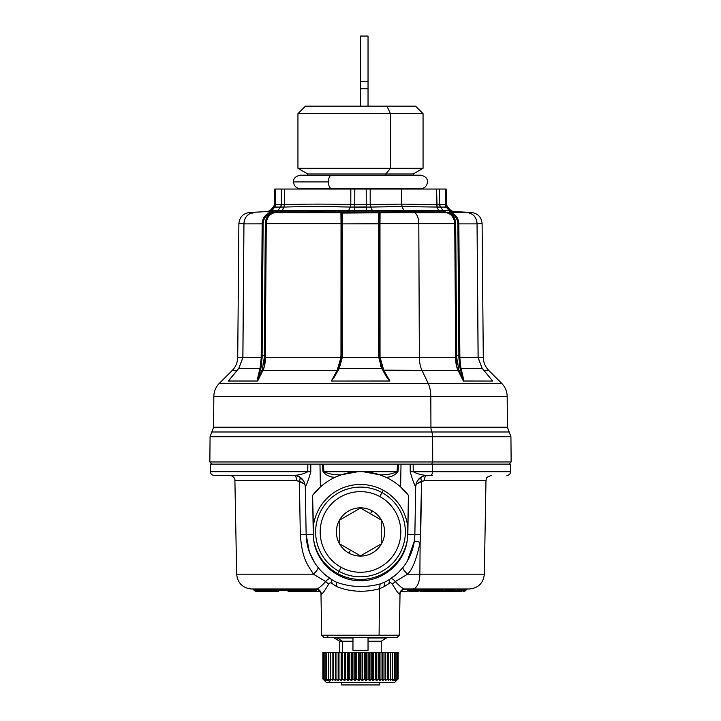 <?xml version="1.0" encoding="UTF-8"?>
<svg xmlns="http://www.w3.org/2000/svg" width="721" height="721" viewBox="0 0 721 721"><rect width="100%" height="100%" fill="white"/><g stroke="black" fill="none" stroke-linecap="round" stroke-linejoin="round"><path stroke-width="1.08" d="M379.345 682.688L379.345 684.95L341.655 684.95L341.655 682.688L341.655 684.95L372.748 684.95M396.676 680.426L398.136 678.921L396.532 680.426L397.749 678.921L396.018 680.426L396.983 678.921L395.144 680.426L395.847 678.921L393.909 680.426L394.342 678.921L392.332 680.426L392.494 678.921L390.431 680.426L390.313 678.921L388.222 680.426L387.826 678.921L385.726 680.426L385.23 680.426L385.068 678.921L382.977 680.426L382.427 680.426L382.049 678.921L379.994 680.426L379.408 680.426L378.813 678.921L376.804 680.426L375.38 678.921L373.46 680.426L371.802 678.921L369.972 680.426L368.107 678.921L366.394 680.426L364.339 678.921L362.753 680.426L360.527 678.921L359.085 680.426L356.715 678.921L355.435 680.426L352.939 678.921L351.839 680.426L349.243 678.921L348.333 680.426L345.665 678.921L344.944 680.426L342.232 678.921L341.718 680.426L341.141 680.426L338.951 678.921L338.69 680.426L338.149 680.426L335.932 678.921L335.878 680.426L335.382 680.426L333.201 678.921L332.877 680.426L330.687 678.921L330.66 680.426L328.506 678.921L329.073 680.426L328.506 678.921L330.66 680.426L330.687 678.921L332.877 680.426L333.174 678.921L335.382 680.426L335.878 680.426L335.932 678.921L338.149 680.426L338.69 680.426L338.951 678.921L341.141 680.426L341.718 680.426L342.187 678.921L344.332 680.426L344.944 680.426L345.62 678.921L347.684 680.426L348.333 680.426L349.198 678.921L351.172 680.426L352.893 678.921L354.759 680.426L356.661 678.921L358.4 680.426L360.473 678.921L362.059 680.426L364.285 678.921L365.709 680.426L368.061 678.921L369.305 680.426L371.757 678.921L372.811 680.426L375.335 678.921L376.191 680.426L378.768 678.921L379.408 680.426L382.004 678.921L382.427 680.426L385.023 678.921L385.726 680.426L387.799 678.921L388.222 680.426L390.313 678.921L390.431 680.426L392.494 678.921L392.332 680.426L394.324 678.921L393.909 680.426L395.829 678.921L395.144 680.426L396.983 678.921L396.018 680.426L397.749 678.921L396.532 680.426L398.136 678.921L394.414 682.688L330.741 682.688L326.676 678.921L326.676 652.541L322.864 652.541L322.864 678.921L322.864 652.541L322.864 678.921L322.864 652.541L323.251 678.921L323.251 652.541L323.251 678.921L323.251 652.541L324.017 652.541L324.017 678.921L324.017 652.541L324.026 678.921L324.026 652.541L325.171 652.541L325.153 678.921L325.153 652.541L325.171 678.921L325.171 652.541L326.658 652.541L326.658 678.921L327.424 680.426L325.171 678.921L326.108 680.426L324.026 678.921L325.153 680.426L323.251 678.921L324.486 680.426L322.864 678.921L324.324 680.426L322.864 678.921L324.486 680.426L323.251 678.921L325.009 680.426L324.017 678.921L325.901 680.426L325.153 678.921L327.154 680.426L326.676 678.921L330.741 682.688L390.259 682.688M330.741 682.688L326.586 682.688L324.324 680.426M327.154 680.426L327.154 679.894L327.154 680.426M328.749 680.426L328.74 679.543L328.74 680.426M326.676 652.541L398.136 652.541L398.136 678.921L398.136 652.541L398.136 678.921L398.136 652.541L397.749 678.921L397.749 652.541L397.749 678.921L397.749 652.541L396.983 652.541L396.983 678.921L396.983 652.541L396.974 678.921L396.974 652.541L395.847 652.541L395.847 678.921L395.847 652.541L395.829 678.921L395.829 652.541L394.342 652.541L394.342 678.921L394.342 652.541L394.324 678.921L394.324 652.541L392.494 652.541L392.494 678.921L392.494 652.541L392.467 678.921L392.467 652.541L390.431 652.541L390.431 680.426L390.431 652.541L390.313 678.921L390.313 652.541L390.286 678.921L390.286 652.541L388.222 652.541L388.222 680.426L388.222 652.541L387.826 678.921L387.826 652.541L387.799 678.921L387.799 652.541L385.726 652.541L385.726 680.426L385.726 652.541L385.23 652.541L385.23 680.426L385.23 652.541L385.068 678.921L385.068 652.541L385.023 678.921L385.023 652.541L382.977 652.541L382.977 680.426L382.977 652.541L382.427 652.541L382.427 680.426L382.427 652.541L382.049 678.921L382.049 652.541L382.004 678.921L382.004 652.541L379.994 652.541L379.994 680.426L379.994 652.541L379.408 652.541L379.408 680.426L379.408 652.541L378.813 652.541L378.813 678.921L378.813 652.541L378.768 678.921L378.768 652.541L376.804 652.541L376.804 680.426L376.804 652.541L376.191 652.541L376.191 680.426L376.191 652.541L375.38 652.541L375.38 678.921L375.38 652.541L375.335 678.921L375.335 652.541L373.46 652.541L373.46 680.426L373.46 652.541L372.811 652.541L372.811 680.426L372.811 652.541L371.802 652.541L371.802 678.921L371.802 652.541L371.757 678.921L371.757 652.541L369.972 652.541L369.972 680.426L369.972 652.541L369.305 652.541L369.305 680.426L369.305 652.541L368.107 652.541L368.107 678.921L368.107 652.541L368.061 678.921L368.061 652.541L366.394 652.541L366.394 680.426L366.394 652.541L365.709 652.541L365.709 680.426L365.709 652.541L364.339 652.541L364.339 678.921L364.339 652.541L364.285 678.921L364.285 652.541L362.753 652.541L362.753 680.426L362.753 652.541L362.059 652.541L362.059 680.426L362.059 652.541L360.527 652.541L360.527 678.921L360.527 652.541L360.473 678.921L360.473 652.541L359.085 652.541L359.085 680.426L359.085 652.541L358.4 652.541L358.4 680.426L358.4 652.541L356.715 652.541L356.715 678.921L356.715 652.541L356.661 678.921L356.661 652.541L355.435 652.541L355.435 680.426L355.435 652.541L354.759 652.541L354.759 680.426L354.759 652.541L352.939 652.541L352.939 678.921L352.939 652.541L352.893 678.921L352.893 652.541L351.839 652.541L351.839 680.426L351.839 652.541L351.172 652.541L351.172 680.426L351.172 652.541L349.243 652.541L349.243 678.921L349.243 652.541L349.198 678.921L349.198 652.541L348.333 652.541L348.333 680.426L348.333 652.541L347.684 652.541L347.684 680.426L347.684 652.541L345.665 652.541L345.665 678.921L345.665 652.541L345.62 678.921L345.62 652.541L344.944 652.541L344.944 680.426L344.944 652.541L344.332 652.541L344.332 680.426L344.332 652.541L342.232 652.541L342.232 678.921L342.232 652.541L342.187 678.921L342.187 652.541L341.718 652.541L341.718 680.426L341.718 652.541L341.141 652.541L341.141 680.426L341.141 652.541L338.996 652.541L338.996 678.921L338.69 652.541L338.69 680.426L338.69 652.541L338.149 652.541L338.149 680.426L338.149 652.541L335.977 652.541L335.977 678.921L335.878 652.541L335.878 680.426L335.878 652.541L335.382 652.541L335.382 680.426L335.382 652.541L333.201 652.541L333.201 678.921L332.877 652.541L332.877 680.426L332.877 652.541L330.714 652.541L330.714 678.921L330.687 652.541L330.66 680.426L330.66 652.541L328.533 652.541L328.533 678.921L328.533 652.541L328.506 678.921L328.506 652.541L326.676 652.541L326.676 678.921L326.658 652.541M393.909 680.426L393.909 679.858L393.909 680.426M392.332 680.426L392.332 679.416L392.332 680.426M378.768 652.541L379.994 652.541M334.12 637.472L334.12 637.977L337.347 637.977L334.12 637.977L339.771 641.239L342.313 641.239L342.313 652.541L342.313 641.239L352.966 641.239L352.966 650.279L368.034 650.279L368.034 641.239L381.229 641.239L368.034 641.239L368.034 637.977L386.88 637.977L368.034 637.977L368.034 650.279L352.966 650.279L352.966 641.239L339.771 641.239L339.771 652.541M337.347 637.977L342.313 641.239L337.347 637.977L352.966 637.977L352.966 641.239L352.966 637.472L352.966 637.977L337.347 637.977L337.347 637.472L337.347 637.977M368.034 637.472L368.034 637.977L368.034 637.472M368.034 36.05L360.5 36.05L368.034 36.05L368.034 81.266L360.5 81.266L360.5 36.05L360.5 81.266L368.034 81.266L368.034 88.809L360.5 88.809L360.5 81.266L360.5 88.809L368.034 88.809L368.034 106.14L368.034 36.05M360.5 106.14L360.5 88.809L360.5 106.14M307.741 175.203L307.741 173.968L385.789 173.968L385.789 175.203L385.789 173.968L307.741 173.968L297.944 168.308L390.494 168.308L385.789 173.968L413.259 173.968L385.789 173.968L390.494 168.308L297.944 168.308L297.944 113.675L390.494 113.675L390.494 168.308L423.056 168.308L390.494 168.308L390.494 113.675L297.944 113.675L305.479 106.14L386.88 106.14L390.494 113.675L423.056 113.675L390.494 113.675L386.88 106.14L334.12 106.14M386.88 106.14L415.521 106.14L423.056 113.675L423.056 168.308L413.259 173.968L413.259 175.203M389.043 189.046A6.786 3.254 90 0 1 387.907 188.614A6.786 3.254 -90 0 0 389.043 189.046L281.424 189.046L354.804 189.046L350.83 189.046L354.804 189.046L350.83 189.046L350.794 204.566L350.83 189.046M305.875 189.046C299.368 189.046 299.368 189.046 305.875 189.046L300.963 189.046L303.334 188.614M434.366 204.512L445.407 204.593A3.767 3.371 -90 0 0 446.272 207.08L445.407 204.593L446.353 204.566L447.335 207.062L446.272 207.08L447.335 207.062L446.353 204.566L439.666 204.593L439.576 189.046L439.666 204.593L439.576 189.046L445.263 189.046L445.407 204.593L445.263 189.046L446.218 189.046L446.353 204.566L445.407 204.593L446.353 204.566L446.218 189.046L436.547 189.046L439.576 189.046L439.666 204.593L436.647 204.566L436.547 189.046L366.196 189.046L439.576 189.046L436.547 189.046L436.647 204.566L401.669 204.124L401.606 189.046L401.669 204.124L370.206 204.566L370.17 189.046L370.206 204.566L366.241 204.593L366.196 189.046L366.241 204.593L354.759 204.593L354.804 189.046L366.196 189.046L366.232 201.853L366.196 189.046M274.782 189.046L281.424 189.046L275.737 189.046L275.593 204.593L275.737 189.046L274.782 189.046L274.647 204.566L274.782 189.046L274.647 204.124L273.674 206.612L270.357 210.298L267.752 211.532L249.601 212.488C243.094 213.407 239.525 217.138 238.885 223.681L243.905 223.681L238.885 223.681L237.723 357.301L242.86 357.301L237.723 357.301C237.606 362.411 235.767 366.791 232.207 370.459L237.083 370.459L232.207 370.459L219.346 383.311L428.175 383.311L422.01 370.459A18.845 9.031 90 0 1 419.361 357.301L418.802 223.681A11.302 5.417 -90 0 0 413.665 212.488L404.977 211.541L403.67 210.298L372.433 210.703L370.711 207.062L370.206 203.196L370.206 204.566L401.552 204.124L402.039 206.612L366.295 207.08L366.232 203.196L366.241 204.593L370.206 204.566L370.72 207.062L402.039 206.612L401.552 204.124L436.647 204.566L436.547 189.046L437.088 207.062L436.647 204.566L434.412 204.512M354.768 201.853L354.804 189.046L354.759 204.593L350.794 204.566C328.65 203.971 306.506 203.971 284.353 204.566L284.453 189.046L284.353 204.566L281.334 204.593L281.424 189.046L284.453 189.046L281.424 189.046L281.334 204.593L274.647 204.566L284.353 204.566C306.506 203.971 328.65 203.971 350.794 204.566L350.794 203.196L350.839 204.566M302.64 204.214L313.428 204.124M319.394 189.046L284.453 189.046M351.064 204.566L351.56 204.575M354.759 204.593L354.705 207.08L350.289 207.062L350.794 204.566L366.241 204.593L366.295 207.08L354.705 207.08L354.768 203.196M367.088 204.593L369.206 204.575M370.206 201.853L370.17 189.046L370.206 201.853M453.022 211.911L451.571 212.01L453.248 211.929L450.634 210.703L447.335 207.062L450.634 210.703L449.237 210.766L446.272 207.08L440.468 207.08A3.767 3.145 90 0 1 439.666 204.593L440.468 207.08L402.156 206.612L401.669 204.124L402.039 206.612L403.67 210.298L402.039 206.612L437.088 207.062L436.647 204.566L437.115 207.062L440.423 207.008M284.353 204.566L283.912 207.062L284.353 204.566L283.885 207.062L280.532 207.08L281.334 204.593A3.767 3.145 -90 0 1 280.523 207.08L274.728 207.08A3.767 3.371 90 0 0 275.593 204.593L274.728 207.08L273.665 207.062L274.647 204.566L273.665 207.062L283.876 207.062C306.019 206.449 328.145 206.449 350.253 207.062C328.154 206.449 306.037 206.449 283.912 207.062L282.29 210.703L283.677 207.062M350.902 204.566L350.253 207.062L366.295 206.936M283.849 204.575L282.659 204.584M350.794 204.566L350.28 207.062L326.352 206.648M353.93 204.593L352.218 204.584M369.936 204.566L368.882 204.584M366.241 204.593L366.295 207.08L370.711 207.062L372.433 210.703L366.502 210.766L366.295 207.08L370.567 207.062M386.42 206.738L388.349 206.711M439.26 204.593L438.413 204.584M447.281 207.071L446.272 207.08L449.237 210.766L443.244 210.766L440.468 207.08L443.244 210.766L438.71 210.703L437.124 207.062L446.272 207.08A3.767 3.371 -90 0 1 445.443 205.152M403.814 210.298L402.147 206.612L403.706 210.298L405.004 211.541L373.766 211.929L372.433 210.703L403.67 210.298L404.977 211.541L403.706 210.298L438.71 210.703L403.814 210.298L405.121 211.541L403.814 210.298M437.115 207.062L438.71 210.703L443.244 210.766L445.416 212.01L439.981 211.929L438.71 210.703L439.981 211.929L405.004 211.541L445.416 212.01A3.767 3.145 90 0 1 443.244 210.766L442.27 210.766M366.295 207.08L366.502 210.766L354.498 210.766L354.705 207.08L354.498 210.766L348.567 210.703L350.289 207.062L354.705 207.08M323.396 210.316L348.567 210.703L350.289 207.062L348.567 210.703L277.756 210.766L280.532 207.08L283.885 207.062M280.532 207.08L277.756 210.766L271.763 210.766L274.728 207.08L271.763 210.766L270.366 210.703L273.665 207.062L274.728 207.08M271.159 209.82L273.665 207.062L270.366 210.703L271.763 210.766L372.433 210.703L373.766 211.929L366.656 212.01L366.502 210.766L366.656 212.01L354.344 212.01L354.498 210.766L354.344 212.01L347.234 211.929L348.567 210.703L347.234 211.929L281.019 211.929L282.29 210.703L281.019 211.929L275.584 212.01L277.756 210.766A3.767 3.145 -90 0 1 275.584 212.01L269.429 212.01A3.767 3.371 90 0 0 271.763 210.766L269.429 212.01L267.752 211.929L270.366 210.703L267.752 211.929L279.712 211.965M273.728 207.071L270.366 210.703L271.682 210.766M285.94 210.622L310.345 210.307M350.289 207.062L348.567 210.703L325.531 210.334M388.448 206.711L386.465 206.738M282.29 210.703L279.559 210.757M306.524 210.325L283.668 210.667M348.135 211.397L348.567 210.703L350.739 210.739M316.023 211.541L324.09 211.577M354.498 210.811L352.893 210.766M275.584 212.01L372.55 211.956M366.656 212.01L373.766 211.929L372.433 210.703L369.215 210.757M391.188 211.632L396.802 211.577M406.698 211.532L422.272 211.623M440.639 210.739L438.71 210.703M443.325 210.874L450.634 210.703L453.248 211.929L451.571 212.01L449.237 210.766A3.767 3.371 -90 0 0 451.571 212.01L453.248 211.929M451.472 212.001A3.767 3.371 -90 0 1 449.237 210.766M439.981 211.929L445.416 212.01M415.927 211.568L414.314 211.559M322.026 211.559L316.916 211.541M449.048 212.668L272.105 212.659M508.972 464.126L511.144 461.954L432.726 461.954L511.144 461.954L510.928 436.737L432.618 436.737L510.928 436.737L509.179 431.978L431.78 431.978L509.179 431.978L507.44 427.22L430.942 427.22L507.44 427.22L507.169 396.469L430.816 396.469L507.169 396.469C507.052 391.359 505.214 386.979 501.654 383.311L428.175 383.311L501.654 383.311L488.793 370.459L483.917 370.459L488.793 370.459C485.233 366.791 483.394 362.411 483.277 357.301L478.14 357.301L483.277 357.301L482.115 223.681L477.095 223.681L482.115 223.681C481.475 217.138 477.906 213.407 471.399 212.488L449.39 212.686L471.399 212.488L453.248 211.532L450.643 210.298L447.326 206.612L446.353 204.124L446.227 189.046M315.113 211.532L309.039 211.55M267.752 211.929L269.429 212.01M373.766 211.929L404.977 211.541L413.665 212.488L449.462 212.686M341.024 223.33L340.916 212.488L341.024 223.681L266.274 223.681C266.86 217.102 270.024 213.371 275.764 212.488L340.916 212.488L342.196 212.686L340.916 212.488L341.556 213.092L340.916 212.488L341.556 213.092L340.916 212.488L341.556 213.092L413.665 212.488A11.302 5.417 90 0 1 418.802 223.681L379.976 223.681L380.084 212.488L379.444 213.092L380.084 212.488L379.444 213.092L380.084 212.488L379.976 223.681L454.726 223.681L418.802 223.681L419.361 357.301L380.03 357.301L379.976 223.681L342.304 223.88L342.304 222.78M378.931 212.659L378.678 217.021M379.976 222.663L379.976 223.681L379.345 223.672L379.444 213.092L378.804 212.686L379.444 213.092L380.084 212.488M445.902 212.533L447.957 212.821M455.501 215.48L451.544 213.055L451.022 213.776L445.236 212.488C450.976 213.371 454.14 217.102 454.726 223.681C454.14 217.102 450.976 213.371 445.236 212.488L451.022 213.776L449.174 213.092L449.39 212.686M458.844 223.825L457.88 223.88C457.565 218.742 455.275 215.372 451.022 213.776L451.544 213.055C456.078 214.759 458.511 218.373 458.844 223.88L477.05 223.88L458.844 223.88L459.854 355.426L458.844 223.88L457.88 223.88L458.88 355.435L457.88 223.88C457.565 218.742 455.275 215.372 451.022 213.776C453.996 216.183 455.546 219.481 455.681 223.672L453.662 216.688M459.791 359.68L459.818 357.661L458.853 357.616L458.88 355.435L459.854 355.426L459.998 363.33L459.818 357.661L478.095 357.661L477.05 223.88C476.698 218.373 474.238 214.759 469.659 213.055L469.858 213.776L469.659 213.055L467.695 212.686L469.659 213.055C474.238 214.759 476.698 218.373 477.05 223.88L478.095 357.661L459.818 357.661L459.854 355.426L456.69 355.435L455.681 223.672L454.726 223.681L455.708 357.301L455.735 355.444L455.708 357.301L419.361 357.301L455.708 357.301L454.726 223.681L455.681 223.672C455.546 219.481 453.996 216.183 451.022 213.776L449.174 213.092M378.696 222.825L378.777 357.661L342.223 357.661L342.304 223.88L341.655 223.88L378.696 223.88L378.651 214.795M342.322 217.102L342.385 213.055L341.556 213.092L341.655 213.776L340.916 212.488M270.672 212.776L275.764 212.488C270.024 213.371 266.86 217.102 266.274 223.681L265.319 223.672C265.454 219.481 267.004 216.183 269.978 213.776L271.826 213.092L269.978 213.776L269.456 213.055C264.922 214.759 262.489 218.373 262.156 223.88L243.95 223.88C244.302 218.373 246.762 214.759 251.341 213.055L253.305 212.686L251.341 213.055L251.142 213.776L251.341 213.055C246.762 214.759 244.302 218.373 243.95 223.88L262.156 223.834M264.526 216.606L265.544 215.435L264.526 216.606M273.277 212.605L271.7 212.677M272.709 212.884L274.196 212.632M342.196 212.686L342.304 355.426L341.655 355.435L341.601 357.337L340.97 357.301L339.726 364.339L341.024 355.444L340.97 357.301L265.292 357.301L266.274 223.681L341.024 223.681L341.015 356.111M378.66 215.426L378.678 217.066M449.138 213.083L448.579 212.947M456.474 216.606L455.456 215.435M455.969 217.553L457.375 220.536M467.695 212.686L469.704 213.055C474.31 214.804 476.779 218.409 477.095 223.88L478.149 357.643L482.169 368.278L460.953 368.305L460.791 367.746M469.659 213.055L469.858 213.776M379.444 213.092L379.345 213.776L378.804 212.686M342.385 213.055L341.655 213.776L342.385 213.055M340.402 364.06L341.655 355.435L341.024 355.444L341.655 355.435L341.655 213.776L341.655 223.672L341.024 223.681L341.655 223.672L341.655 213.776L341.655 223.88L342.304 223.88M378.615 213.055L379.345 213.776L379.345 223.88L379.345 213.776M252.882 213.092L251.296 213.055C246.69 214.804 244.221 218.409 243.905 223.88L242.851 357.643L238.831 368.278L242.905 357.661L243.95 223.88L242.905 357.661L261.182 357.661L242.905 357.661L238.849 368.305L260.047 368.305L238.849 368.305L228.278 381.012L257.667 381.012L262.904 370.459C264.643 366.881 265.436 362.501 265.292 357.301L340.97 357.301L341.024 223.681M262.156 223.88L261.182 357.661L262.156 223.88C262.489 218.373 264.922 214.759 269.456 213.055L269.978 213.776C265.725 215.372 263.435 218.742 263.12 223.88L262.156 223.88L263.12 223.88C263.435 218.742 265.725 215.372 269.978 213.776L271.826 213.092L269.978 213.776C267.004 216.183 265.454 219.481 265.319 223.672L266.274 223.681L265.292 357.301L264.328 357.337L264.31 355.435L265.319 223.672L264.31 355.435L262.12 355.435L263.12 223.88L262.12 355.435L261.146 355.426L262.12 355.435L262.147 357.616L261.182 357.661L261.002 363.33L261.182 357.661L262.147 357.616L262.12 355.435L265.265 355.444L264.31 355.435L263.904 364.429M275.764 212.488L271.826 213.092M378.696 355.426L379.345 355.435L379.345 223.88L378.696 223.88L378.696 355.426L379.345 355.435L378.696 355.426L379.345 355.435L379.417 357.616L378.777 357.661L381.697 368.305L339.303 368.305L342.223 357.661L341.583 357.616L338.726 368.413L341.583 357.616L342.223 357.661L341.583 357.616L341.655 355.435L341.024 355.444L342.304 355.426L342.223 357.661L378.777 357.661L378.696 355.426L379.345 355.435L379.345 223.88L379.345 355.435L379.976 355.444L380.03 357.301L379.976 355.444L379.345 355.435L379.976 355.444L379.976 223.681M452.518 215.182L455.681 223.672L456.69 355.435L455.735 355.444L456.69 355.435L456.672 357.337L455.708 357.301C455.564 362.501 456.357 366.881 458.096 370.459L383.175 370.143M381.274 364.348L380.03 357.301L381.274 364.339L380.03 357.301L379.399 357.337L419.361 357.301A18.845 9.031 -90 0 0 422.01 370.459L458.096 370.459L463.333 381.012L492.704 381.058L492.2 380.526L492.704 381.058L463.504 381.058L461.016 368.539M478.095 357.661L482.151 368.305L478.095 357.661M381.4 367.683L386.844 377.38L389.7 381.058L331.3 381.058L334.156 377.38L339.303 368.305L337.617 370.513L262.904 370.459L337.185 370.459L331.3 381.058L389.899 381.012L382.274 368.413L379.417 357.616L379.345 223.672M265.265 355.444L265.292 357.301C265.436 362.501 264.643 366.881 262.904 370.459L260.263 370.513L262.147 357.616L260.867 368.413L260.047 368.305L261.2 358.238M340.33 364.276L341.601 357.337L339.113 367.566M331.687 380.454L337.617 370.513L337.067 370.666L340.97 357.301L341.601 357.337L340.97 357.301L339.726 364.339M380.391 363.312L382.247 368.35M380.67 364.276L379.399 357.346L380.67 364.276M342.223 357.661L339.258 368.395M382.22 369.35L381.715 368.341M380.273 364.907L380.823 366.358M460.106 368.332L459.07 363.366L460.737 370.513L458.096 370.459C456.357 366.881 455.564 362.501 455.708 357.301L456.672 357.337L456.69 355.435L458.88 355.435L460.133 368.413L458.853 357.616L459.818 357.661L460.953 368.305L482.151 368.305L492.704 381.058M383.815 370.459L380.03 357.301L379.399 357.337L382.274 368.413L381.697 368.305L378.777 357.661L379.417 357.616L383.383 370.513L422.01 370.459L428.175 383.311L219.346 383.311C215.786 386.979 213.948 391.359 213.831 396.469L430.816 396.469A18.845 9.031 -90 0 0 428.175 383.311A18.845 9.031 90 0 1 430.816 396.469L213.831 396.469L213.56 427.22L430.942 427.22L430.816 396.469L430.942 427.22L213.56 427.22L211.821 431.978L431.78 431.978A7.534 3.614 90 0 1 430.942 427.22A7.534 3.614 -90 0 0 431.78 431.978L211.821 431.978L210.072 436.737L432.618 436.737A7.534 3.614 -90 0 0 431.78 431.978A7.534 3.614 90 0 1 432.618 436.737L210.072 436.737L209.856 461.954L432.726 461.954L432.618 436.737L432.726 461.954L209.856 461.954L212.028 464.126L307.849 464.126L307.768 471.732L210.406 471.732L307.768 471.732L307.849 464.126L310.787 464.126L210.28 464.126L210.406 471.732C210.64 473.967 211.902 475.202 214.173 475.436L293.997 475.436A11.302 11.302 0 0 1 299.936 477.122L299.107 476.653M456.835 362.456L456.672 357.337L458.935 370.513L458.096 370.459L458.835 370.297M455.717 359.788L455.888 362.303M455.969 362.978L457.583 369.35M460.259 365.259L460.16 364.646M457.096 364.429L456.672 357.337M460.953 368.305L460.133 368.413L460.953 368.305L461.539 370.459L460.737 370.513L460.133 368.413M379.345 355.435L379.399 357.337M228.8 380.526L228.278 381.012L228.8 380.526M260.182 367.854L257.496 381.058L228.296 381.058L237.128 370.459L229.125 380.21M339.303 368.305L337.617 370.513L339.303 368.305L382.274 368.413M262.165 370.297L262.904 370.459L262.065 370.513L262.795 370.666L257.667 381.012L258.632 377.434L257.496 381.058L257.839 377.38L258.632 377.434L262.165 370.297L264.328 357.337L265.292 357.301M261.93 363.357L260.867 368.413L261.93 363.366M261.173 360.987L261.038 362.987M263.417 369.35L264.814 364.438M264.328 357.355L264.129 362.843M338.78 369.35L339.086 368.746M463.333 381.012L458.205 370.666L458.935 370.513L462.368 377.434L463.333 381.012L462.368 377.434L463.161 377.38L463.333 381.012M491.875 380.21L492.497 380.823L491.875 380.21M462.368 377.434L458.935 370.513L460.737 370.513L462.368 377.434L460.737 370.513L461.539 370.459L463.161 377.38L462.368 377.434M383.383 370.513L386.844 377.38L382.833 370.459L383.933 370.666L389.899 381.012L386.844 377.38L381.697 368.305M337.185 370.459L337.743 370.297M338.726 368.413L334.156 377.38L337.617 370.513L334.156 377.38L331.795 380.318M260.047 368.305L260.867 368.413L260.263 370.513L259.461 370.459L260.047 368.305M262.065 370.513L258.632 377.434L260.263 370.513L262.065 370.513M257.839 377.38L259.461 370.459L260.263 370.513L258.632 377.434L257.839 377.38M431.681 464.126L432.726 461.954L431.681 464.126M294.015 475.436C300.774 476.085 304.541 479.78 305.298 486.54C304.541 479.78 300.774 476.085 294.015 475.436C299.224 475.094 303.811 473.859 307.768 471.732L310.787 471.804C308.345 480.285 306.515 485.197 305.298 486.54L306.137 534.414A54.372 54.372 0 0 0 336.22 582.117L336.202 582.108C350.271 587.282 364.916 587.894 380.138 583.965L384.78 582.117A54.372 54.372 0 0 0 414.863 534.414A54.372 54.372 0 0 1 384.78 582.117L380.138 583.965C364.916 587.894 350.271 587.282 336.22 582.117A54.372 54.372 0 0 1 306.137 534.414L313.148 534.288L306.137 534.414L305.298 486.54C306.515 485.197 308.345 480.285 310.787 471.804L310.787 464.126L319.98 464.126L320.385 486.945L312.59 495.354L313.752 540.272C316.6 563.209 338.329 581.64 361.428 580.693C383.878 580.702 404.445 562.551 407.248 540.272L407.852 534.288L414.863 534.414L415.702 486.54C414.485 485.197 412.655 480.285 410.213 471.804L510.594 471.732L432.456 471.732L432.519 464.126L432.456 471.732L413.232 471.732L413.151 464.126L413.232 471.732L410.213 471.804L410.213 464.126L410.213 471.804C412.655 480.285 414.494 485.197 415.702 486.54L414.863 534.414L407.852 534.288L408.41 495.354L400.615 486.945L401.02 464.126L400.615 486.945A60.294 60.294 0 0 0 385.879 477.266C390.701 477.266 394.729 475.436 397.974 471.795L398.524 464.126L397.974 471.795L397.055 471.732L397.586 464.126L397.055 471.732L323.945 471.732L323.414 464.126L432.519 464.126L310.787 464.126L319.98 464.126L310.787 464.126L310.787 471.804L307.768 471.732C303.811 473.859 299.224 475.094 294.015 475.436L293.997 475.436C295.601 475.734 296.502 477.464 296.682 480.619L235.028 480.619L296.682 480.619L303.676 483.476M432.519 464.126L510.72 464.126L510.594 471.732C510.333 473.985 509.08 475.22 506.827 475.436M320.385 486.945A60.294 60.294 0 0 0 312.59 495.354L320.385 486.945A60.294 60.294 0 0 1 335.121 477.266C330.299 477.266 326.271 475.436 323.026 471.795C326.271 475.436 330.299 477.266 335.121 477.266A60.294 60.294 0 0 0 320.385 486.945L319.98 464.126L322.476 464.126L323.026 471.795L322.476 464.126L323.414 464.126L323.945 471.732L323.026 471.795L357.688 471.732L341.294 474.806C334.598 475.004 328.812 473.976 323.945 471.732C328.812 473.985 334.598 475.004 341.294 474.806L357.688 471.732L397.055 471.732C392.188 473.976 386.402 475.004 379.706 474.806L363.312 471.732L379.706 474.806L385.879 477.266A60.294 60.294 0 0 1 400.615 486.945L408.41 495.354A60.294 60.294 0 0 0 400.615 486.945M335.121 477.266L341.294 474.806A60.294 60.294 0 0 0 335.121 477.266L341.294 474.806M385.879 477.266L379.706 474.806C386.402 475.004 392.188 473.985 397.055 471.732L397.974 471.795C394.729 475.436 390.701 477.266 385.879 477.266A60.294 60.294 0 0 0 382.247 475.725M379.219 474.643A60.294 60.294 0 0 0 370.486 472.498M369.603 472.354A60.294 60.294 0 0 0 351.397 472.354M350.514 472.498A60.294 60.294 0 0 0 341.781 474.643M413.232 471.732C417.189 473.859 421.776 475.094 426.985 475.436C420.226 476.085 416.459 479.78 415.702 486.54L415.702 486.54C416.459 479.78 420.226 476.085 426.985 475.436C421.776 475.094 417.189 473.859 413.232 471.732M408.41 495.354L407.834 528.277A47.478 47.478 0 0 0 383.266 490.289A47.478 47.478 0 0 0 313.166 528.277L312.59 495.354M338.996 571.329A44.864 44.864 0 0 0 399.867 553.467A44.864 44.864 0 0 0 382.004 492.587L383.266 490.289A47.478 47.478 0 0 1 407.834 528.277L407.248 540.272A47.478 47.478 0 0 1 337.734 573.628L338.996 571.329L337.734 573.628A47.478 47.478 0 0 1 313.752 540.272L313.166 528.277A47.478 47.478 0 0 1 383.266 490.289L382.004 492.587A44.864 44.864 0 0 0 321.133 510.45A44.864 44.864 0 0 0 338.996 571.329L341.168 567.346A40.322 40.322 0 0 0 395.883 551.286A40.322 40.322 0 0 0 379.832 496.571L382.004 492.587A44.864 44.864 0 0 1 399.867 553.467A44.864 44.864 0 0 1 338.996 571.329A44.864 44.864 0 0 1 321.133 510.45A44.864 44.864 0 0 1 382.004 492.587L379.832 496.571A40.322 40.322 0 0 0 325.117 512.631A40.322 40.322 0 0 0 341.168 567.346L338.996 571.329M417.324 483.476L424.318 480.619C424.498 477.464 425.399 475.734 427.003 475.436L430.653 475.436A3.767 1.802 -90 0 0 432.456 471.732A3.767 1.802 90 0 1 430.653 475.436L426.976 475.436M384.789 582.108L384.014 586.741L379.489 588.733L380.138 583.965L379.489 588.733C364.781 592.662 350.613 592.004 336.986 586.741L332.12 583.613L331.191 579.26L324.135 573.889M309.336 551.871L306.137 534.414L300.296 534.414C302.279 561.136 308.669 565.724 313.419 574.177L325.694 581.577C327.974 578.738 329.803 577.963 331.191 579.26C329.803 577.972 327.974 578.738 325.694 581.577L313.419 574.177C316.997 570.762 318.511 568.481 317.961 567.337L320.448 570.239M314.302 562.128L309.435 552.142M331.191 579.26L332.12 583.613C330.84 582.46 329.677 582.64 328.632 584.163C324.675 590.878 322.233 594.203 321.323 594.158L321.323 594.158C322.233 594.203 324.675 590.869 328.632 584.163C329.677 582.64 330.84 582.46 332.12 583.613L336.986 586.741L336.22 582.117M407.401 560.983L414.332 541.101M412.079 550.673L407.257 561.217M398.767 572.095L403.03 567.337C402.489 568.481 404.003 570.762 407.581 574.177L395.306 581.577C393.026 578.738 391.197 577.972 389.809 579.26L388.88 583.613L384.014 586.741L388.88 583.613C390.16 582.46 391.323 582.64 392.368 584.163C396.325 590.869 398.758 594.203 399.677 594.158L399.677 594.158C400.029 591.049 401.75 589.318 404.832 588.976L402.291 589.697M396.856 573.898L389.809 579.26C391.197 577.972 393.026 578.738 395.306 581.577L392.368 584.163C391.323 582.64 390.16 582.46 388.88 583.613L389.809 579.26M313.752 540.272A47.478 47.478 0 0 0 407.248 540.272C404.445 562.551 383.878 580.702 361.428 580.693C338.329 581.64 316.6 563.209 313.752 540.272M421.893 476.653L421.668 476.77C420.749 477.446 420.722 478.969 421.587 481.331L420.704 534.414L414.863 534.414L420.704 534.414L420.136 542.282C416.639 558.928 412.457 569.554 407.581 574.177L419.874 574.177L420.136 542.282L414.359 540.93L420.136 542.282L421.587 481.331C417.711 482.592 415.747 484.332 415.702 486.54L415.711 486.242M421.064 477.122L417.351 480.853M415.702 486.513L416.071 483.863M427.003 475.436L427.003 475.436C425.399 475.734 424.498 477.464 424.318 480.619L485.972 480.619L424.318 480.619L421.587 481.331M305.244 485.575L305.298 486.54C305.253 484.332 303.289 482.592 299.413 481.331L300.296 534.414L299.413 481.331C300.278 478.969 300.251 477.446 299.332 476.77L303.649 480.853M313.419 574.177L236.668 574.177L313.419 574.177C308.669 565.724 302.279 561.136 300.296 534.414L306.137 534.414L306.227 536.712M306.939 542.841L309.228 551.565M309.651 552.728L314.149 561.893M336.986 586.741C350.613 592.004 364.781 592.662 379.489 588.733L379.102 635.219L321.692 635.219L326.451 635.219L328.425 637.472L323.945 637.472L321.692 635.219L320.98 594.338C321.557 591.779 316.88 588.697 317.357 589.499L317.357 589.499M403.652 589.499L402.408 590.048C400.867 590.814 399.569 594.302 400.02 594.338L399.308 635.219L397.055 637.472L328.425 637.472L326.451 635.219L399.308 635.219L379.102 635.219L379.489 588.733L384.014 586.741M414.359 540.93L414.773 536.703M403.354 589.589L404.832 588.976L469.795 588.976L412.899 588.976A15.069 7.228 -90 0 0 419.874 574.177L484.332 574.177L419.874 574.177A15.069 7.228 90 0 1 412.899 588.976L404.832 588.976C401.75 589.318 400.029 591.049 399.677 594.158C398.758 594.203 396.325 590.869 392.368 584.163L395.306 581.577C399.939 586.543 403.111 589.012 404.832 588.976C403.111 589.012 399.939 586.543 395.306 581.577L407.581 574.177C412.457 569.554 416.639 558.928 420.136 542.282L419.874 574.177L407.581 574.177M341.168 567.346A40.322 40.322 0 0 1 325.117 512.631A40.322 40.322 0 0 1 379.832 496.571A40.322 40.322 0 0 1 395.883 551.286A40.322 40.322 0 0 1 341.168 567.346M372.063 510.792A24.117 24.117 0 0 0 339.339 520.391A24.117 24.117 0 0 0 348.937 553.124A24.117 24.117 0 0 0 381.661 543.517A24.117 24.117 0 0 0 372.063 510.792A24.117 24.117 0 0 1 381.661 543.517A24.117 24.117 0 0 1 348.937 553.124L350.559 550.15L360.5 555.891L381.229 543.922L381.229 519.994L370.441 513.767L372.063 510.792L370.441 513.767L360.5 508.026L339.771 519.994L339.771 543.922L350.559 550.15L348.937 553.124A24.117 24.117 0 0 1 339.339 520.391A24.117 24.117 0 0 1 372.063 510.792M299.413 481.331L296.682 480.619C296.502 477.464 295.601 475.734 293.997 475.436M325.694 581.577C321.061 586.543 317.889 589.012 316.168 588.976L251.205 588.976L316.168 588.976C317.889 589.012 321.061 586.543 325.694 581.577L328.632 584.163L325.694 581.577M321.323 594.158C320.971 591.049 319.25 589.318 316.168 588.976C319.25 589.318 320.971 591.049 321.323 594.158M317.646 589.589L316.168 588.976L317.646 589.589M359.283 591.076L358.77 591.076M412.899 588.976L403.075 589.697L412.899 588.976M253.161 589.039L254.315 590.445A2.262 1.199 139.4 0 0 254.333 590.463L253.161 589.039M254.504 589.039L258.956 589.138L254.973 589.237M255.171 589.075L253.071 589.03L254.18 589.3L253.612 589.291L254.72 590.445A2.262 1.018 136.2 0 0 254.792 590.553L253.639 589.03L255.171 589.075M263.03 589.895L263.309 590.445A2.262 1.568 153.5 0 1 261.083 590.445L260.515 589.3L261.083 590.445L260.515 590.445L258.677 589.048L262.777 589.381L258.686 589.048M268.347 589.03L261.903 589.048L268.347 589.03M275.098 589.481L273.737 590.688A2.262 0.514 -131.4 0 1 273.043 590.445L274.133 589.49L273.043 590.445L271.574 590.445L271.204 589.372L271.574 590.445A2.262 1.649 160.7 0 1 269.239 590.445L268.834 589.291L274.755 589.571L271.493 589.102L262.588 589.291L263.895 590.445A2.262 0.514 131.4 0 0 263.931 590.688L261.885 589.039L263.165 589.102M274.611 589.3L275.792 590.445L274.611 589.3L285.867 589.607L274.178 589.03L285.525 589.318L274.178 589.03L275.719 590.445L277.17 590.445L275.584 590.616L274.151 589.084M285.813 589.03L288.553 589.03L285.813 589.03M296.899 589.399L286.057 589.372L287.328 590.445L286.165 589.291L288.553 589.03L291.798 589.12L288.905 589.3L288.797 590.445L287.526 590.445L288.797 590.445L288.905 589.3L296.899 589.399M297.44 589.03C295.826 588.994 295.88 589.03 297.593 589.138C295.88 589.03 295.826 588.994 297.44 589.03L300.792 589.03L297.44 589.03M297.89 589.408C296.286 589.129 296.232 589.084 297.737 589.291L299.53 590.445L305.344 590.445C306.668 591.13 306.966 591.13 306.227 590.445C306.966 591.13 306.668 591.13 305.344 590.445L304.235 589.399L305.344 590.445L302.937 590.445L302.946 589.354L302.937 590.445A2.262 1.595 -179.7 0 1 301.072 590.445L301.081 589.3L305.118 589.399L303.271 589.084L316.889 589.742L308.678 589.03L297.737 589.291C296.232 589.084 296.286 589.12 297.89 589.408L299.512 590.445L297.737 589.291L303.271 589.084L301.081 589.3L301.072 590.445L299.233 590.896L296.286 589.075L297.611 589.138M328.425 637.472L392.575 637.472M445.01 589.102L435.619 589.778L445.01 589.102M464.081 589.039L463.261 589.436M464.081 590.706L465.793 590.445L466.676 589.3L465.73 590.445L464.73 590.445L465.55 589.291L467.226 589.03L461.638 589.165L466.09 589.03L463.522 589.372L462.765 590.445L460.34 590.445L462.765 590.445L463.522 589.372L467.226 589.03L465.55 589.291L464.73 590.445A2.262 1.388 -144.7 0 1 462.765 590.445L463.017 591.256L462.765 590.445L463.684 590.706M461.107 589.084L461.954 589.048L460.196 590.589L461.359 589.3L460.214 590.445L459.286 590.445L459.935 589.3L459.286 590.445A2.262 1.361 -150.4 0 1 457.592 590.445L458.205 589.354L461.873 589.03L453.058 589.255L460.449 589.03L458.205 589.354L457.592 590.445L447.444 590.445L448.219 589.03L452.364 589.03L445.344 589.372L445.055 590.445L422.055 590.337L445.055 590.445L445.344 589.372L451.896 589.3L447.75 589.291L447.444 590.445L451.085 590.445L452.364 589.03L451.085 590.445A2.262 1.92 90 0 1 449.616 591.256L445.975 591.256A2.262 1.92 -90 0 0 447.444 590.445A2.262 1.685 -165.1 0 1 445.055 590.445A2.262 1.199 90 0 0 445.975 591.256L423.398 591.256A2.262 1.658 -90 0 1 422.127 590.445A2.262 1.658 90 0 0 423.398 591.256L420.154 591.256A2.262 1.226 -90 0 0 421.091 590.445L422.722 589.03L409.032 589.318L410.745 590.445A2.262 0.793 125.2 0 0 410.898 590.841L410.925 590.86M453.347 589.102L451.995 589.192L453.374 589.102L451.896 589.3L452.977 589.336L452.049 590.445L457.592 590.445L457.664 591.256L445.641 591.256L457.664 591.256L457.592 590.445L459.286 590.445A2.262 2.109 90 0 1 457.664 591.256A2.262 2.109 -90 0 0 459.286 590.445L460.214 590.445A2.262 2.109 90 0 1 458.601 591.256L457.664 591.256L458.601 591.256A2.262 2.109 -90 0 0 460.214 590.445L459.692 590.445L460.214 590.445M436.25 589.183L423.326 589.237L436.25 589.183M409.158 589.616L407.212 589.742L409.158 589.616M423.308 589.111L422.722 589.03L423.308 589.111M418.027 589.03L418.703 589.111M404.679 589.3L405.77 589.381M350.559 550.15L339.771 543.922L339.771 519.994L360.5 508.026L370.441 513.767L360.5 508.026L342.394 518.48M367.701 551.736L378.606 545.437M381.229 535.613L381.229 523.022M362.149 508.972L381.229 519.994M353.299 512.18L339.771 519.994L339.771 540.894M339.771 528.304L339.771 543.922L358.851 554.936M292.329 589.102L289.067 589.021M285.444 589.129L284.002 589.075M255.342 589.345L254.18 589.3L254.72 590.445A2.262 2.235 90 0 0 256.424 591.256A2.262 2.235 -90 0 1 254.72 590.445L254.18 589.3L255.342 589.345M257.559 590.706L260.38 590.445L258.488 590.445L257.739 589.372L258.488 590.445A2.262 1.397 145.1 0 1 256.505 590.445L255.027 589.3L259.29 589.427L255.153 589.03L254.486 589.03L256.126 590.445A2.262 1.009 143.1 0 1 255.045 590.445A2.262 2.235 90 0 0 256.757 591.256L256.757 591.256A2.262 2.235 -90 0 1 255.045 590.445L256.171 590.445M253.522 589.237L254.351 590.445L253.522 589.237M259.245 589.291L260.515 590.445A2.262 0.73 132.9 0 0 260.596 590.652L259.181 589.228M290.275 590.706L298.53 590.445L291.239 590.445L291.338 589.381L297.403 589.724L291.338 589.381L291.239 590.445A2.262 1.721 -174.4 0 1 288.797 590.445A2.262 1.46 90 0 0 289.914 591.256L288.643 591.256A2.262 1.46 -90 0 1 287.526 590.445L285.651 589.102M304.316 589.084L304.875 589.354L304.316 589.084M305.632 589.3L304.875 589.354L305.866 590.445L304.875 589.354L305.334 589.03L306.659 590.445A2.262 0.676 138 0 1 305.902 590.508A2.262 0.676 138 0 1 305.866 590.445L306.659 590.445L305.632 589.3L308.976 589.291L304.875 589.354M316.059 589.823L317.096 589.805L315.897 590.706L316.384 590.012L312.301 590.445L312.851 589.769L312.049 590.445L312.608 589.751L310.85 590.445L311.535 589.408L310.85 590.445A2.262 1.721 -146.4 0 1 308.209 590.445L308.976 589.291L316.384 590.012L312.608 589.751L311.535 589.408L312.121 589.138L308.976 589.291L308.209 590.445L306.659 590.445A2.262 1.208 90 0 0 307.579 591.256A2.262 2.244 90 0 1 305.956 590.544L305.956 590.544M258.902 589.111L255.856 589.03M464.018 589.03L463.053 589.021M433.763 589.598L434.628 589.544M433.979 589.336L422.984 589.535L435.935 589.399L433.33 591.256L445.975 591.256A2.262 1.199 -90 0 1 445.055 590.445L446.065 590.706M421.623 590.706L421.091 590.445A2.262 1.226 90 0 1 420.154 591.256L423.281 589.111M409.33 589.399L422.839 589.381L409.014 589.508M408.726 590.445L410.339 590.445L407.716 590.012L409.555 589.886L407.716 590.012L408.194 590.706L406.986 589.805L408.005 589.823M409.032 589.318L409.528 589.589L409.032 589.318M410.844 589.192L411.34 589.463L410.844 589.192M402.597 589.778L403.787 589.823M414.972 589.03L404.76 589.616M459.43 589.021L453.797 589.021M257.568 590.445L256.126 590.445A2.262 1.018 136.2 0 0 256.207 590.553L256.126 590.445A2.262 2.235 90 0 0 257.839 591.256L261.462 591.256L257.839 591.256A2.262 2.235 -90 0 1 256.126 590.445L256.505 590.445A2.262 2.235 90 0 0 258.217 591.256L258.217 591.256A2.262 2.235 -90 0 1 256.505 590.445L257.163 590.706M254.964 590.715A2.262 1.244 140.6 0 1 254.351 590.445L254.315 590.445A2.262 2.262 90 0 0 256.045 591.256A2.262 2.262 -90 0 1 254.315 590.445L254.351 590.445A2.262 2.262 90 0 0 256.081 591.256L256.081 591.256A2.262 2.262 -90 0 1 254.351 590.445L254.91 590.706M262.318 590.706L263.652 590.445L262.777 589.381M270.573 590.706L273.773 590.445L274.755 589.571M275.413 590.445L274.007 590.445L275.413 590.445M261.543 590.445L260.515 590.445A2.262 2.127 90 0 0 262.138 591.256L262.714 591.256A2.262 0.775 -90 0 0 263.309 590.445A2.262 0.775 90 0 1 262.714 591.256L270.772 591.256A2.262 2.001 -90 0 1 269.239 590.445A2.262 2.001 90 0 0 270.772 591.256L278.54 591.256A2.262 0.73 -90 0 0 279.099 590.445A2.262 0.73 90 0 1 278.54 591.256A2.262 1.784 -90 0 1 277.17 590.445A2.262 1.784 90 0 0 278.54 591.256L277.161 591.256A2.262 1.784 -90 0 1 275.792 590.445L286.859 590.445L279.099 590.445L278.784 589.354L279.099 590.445A2.262 1.559 163.5 0 1 277.17 590.445L276.828 589.3L277.17 590.445L275.792 590.445A2.262 1.784 90 0 0 277.161 591.256L272.241 591.256A2.262 1.054 -90 0 0 273.043 590.445A2.262 1.054 90 0 1 272.241 591.256L270.772 591.256A2.262 1.054 -90 0 0 271.574 590.445A2.262 1.054 90 0 1 270.772 591.256L265.427 591.256A2.262 2.001 -90 0 1 263.895 590.445L266.085 590.445L263.895 590.445L262.588 589.291L268.834 589.291L269.239 590.445L263.895 590.445A2.262 2.001 90 0 0 265.427 591.256L262.138 591.256A2.262 2.127 -90 0 1 260.515 590.445L261.083 590.445A2.262 2.127 90 0 0 262.714 591.256A2.262 2.127 -90 0 1 261.083 590.445L261.885 590.706M286.165 589.291L287.526 590.445L289.788 590.706M304.713 589.21A0.757 0.568 133.3 0 0 304.235 589.399L304.559 589.129A0.757 0.748 101.8 0 1 304.568 589.129M409.149 589.535L422.416 589.3L421.091 590.445L419.009 590.445A2.262 1.379 -163.3 0 1 418.306 590.445L413.439 590.445A2.262 1.451 157.5 0 1 411.745 590.445L409.528 589.589L410.745 590.445A2.262 1.902 90 0 0 412.205 591.256L409.663 591.256A2.262 1.902 -90 0 1 408.212 590.445A2.262 1.902 90 0 0 409.663 591.256L412.205 591.256A2.262 1.902 -90 0 1 410.745 590.445L411.745 590.445L411.34 589.463L411.745 590.445A2.262 1.902 90 0 0 413.196 591.256L412.205 591.256L413.196 591.256A2.262 1.902 -90 0 1 411.745 590.445L413.439 590.445L412.998 589.39L413.196 591.256L413.439 590.445L418.306 590.445L418.649 589.309L418.063 591.256L413.196 591.256L418.063 591.256L419.352 589.3L419.009 590.445A2.262 1.226 90 0 1 418.063 591.256A2.262 1.226 -90 0 0 419.009 590.445L421.605 590.445L422.839 589.381M309.994 590.869L315.879 590.445A2.262 1.911 90 0 1 314.419 591.256L307.579 591.256L306.389 589.3M254.901 590.643L253.143 589.03M256.198 590.553A2.262 0.766 90 0 0 256.757 591.256A2.262 0.766 -90 0 1 256.198 590.553M261.885 591.256L256.757 591.256L261.885 591.256M256.306 590.643L254.973 589.264M258.488 590.445L258.217 591.256L258.488 590.445M254.351 590.481L252.819 589.03L251.205 588.976C242.454 587.885 237.606 582.956 236.668 574.177L234.875 479.438C235.1 479.88 234.469 476.031 229.756 475.436M256.757 591.256L262.138 591.256L260.515 590.445M263.895 590.445L270.114 590.706M273.043 590.445L273.773 590.445L273.043 590.445M269.636 590.445L270.411 590.445L269.636 590.445M289.914 591.256A2.262 1.46 -90 0 1 288.797 590.445L287.526 590.445A2.262 1.46 90 0 0 288.643 591.256L289.914 591.256A2.262 1.721 -90 0 0 291.239 590.445A2.262 1.721 90 0 1 289.914 591.256L298.161 591.256L289.914 591.256M299.152 590.841A2.262 1.721 90 0 1 298.161 591.256L300.45 591.256A2.262 1.208 -90 0 1 299.53 590.445L299.53 590.445A2.262 1.208 90 0 0 300.45 591.256L299.233 590.896M308.354 590.724L307.579 591.256L299.458 591.256L307.579 591.256A2.262 1.208 -90 0 1 306.659 590.445L309.787 590.896M301.072 590.445A2.262 1.208 90 0 0 302 591.256A2.262 1.208 -90 0 1 301.072 590.445M302.937 590.445A2.262 1.226 90 0 1 302 591.256A2.262 1.226 -90 0 0 302.937 590.445L302.937 590.445M304.406 591.256L307.948 591.256L304.406 591.256L305.344 590.445A2.262 1.226 90 0 1 304.406 591.256L302 591.256M305.866 590.445L306.659 590.445M308.209 590.445A2.262 1.208 90 0 0 309.129 591.256A2.262 1.208 -90 0 1 308.209 590.445L309.3 590.869M310.85 590.445A2.262 2.244 90 0 1 309.129 591.256A2.262 2.244 -90 0 0 310.85 590.445L310.85 590.445M312.049 590.445A2.262 2.244 90 0 1 310.327 591.256L312.049 590.445M312.301 590.445L310.832 591.256A2.262 1.911 -90 0 0 312.301 590.445M305.064 589.336L307.579 591.256L314.419 591.256A2.262 1.911 -90 0 0 315.879 590.445L315.338 590.445M309.435 591.256L308.381 591.256M464.73 590.445A2.262 2.235 90 0 1 463.017 591.256A2.262 2.235 -90 0 0 464.73 590.445L464.73 590.445M464.018 591.256L463.017 591.256L464.018 591.256A2.262 2.235 -90 0 0 465.73 590.445A2.262 2.235 90 0 1 464.018 591.256L463.017 591.256M446.533 590.706L451.085 590.445L447.444 590.445A2.262 1.92 90 0 1 445.975 591.256L443.235 591.256M446.678 591.256L449.616 591.256A2.262 1.92 -90 0 0 451.085 590.445L452.049 590.445L450.319 591.256M431.798 591.256L419.946 591.256M421.091 590.445L421.605 590.445L421.091 590.445M415.999 591.256L412.205 591.256L415.999 591.256M406.824 591.256L405.409 591.256L406.824 591.256A2.262 1.172 -90 0 1 406.545 591.184A2.262 1.172 90 0 0 406.824 591.256A2.262 1.929 -90 0 0 407.374 591.157A2.262 1.929 90 0 1 406.824 591.256M270.772 591.256L271.997 591.256M271.222 591.256L268.104 591.256M301.414 591.256L298.161 591.256L299.476 590.445M456.069 591.256L455.293 591.256M445.975 591.256L449.616 591.256M420.154 591.256L423.398 591.256M457.664 591.256L461.909 591.256M445.208 590.445L444.415 590.445M288.31 475.436L289.644 475.436M431.356 475.436L432.69 475.436M293.528 181.908L328.388 181.908A6.705 3.217 90 0 0 331.606 188.614A6.705 3.217 -90 0 1 328.388 181.908L293.528 181.908C293.925 185.982 296.16 188.217 300.233 188.614L420.767 188.614C424.84 188.217 427.075 185.982 427.472 181.908C427.643 178.457 425.408 176.221 420.767 175.203L331.606 175.203A6.705 3.217 90 0 0 328.388 181.908A6.705 3.217 -90 0 1 331.606 175.203L300.233 175.203C295.592 176.221 293.357 178.457 293.528 181.908M386.88 637.472L381.229 641.239L381.229 652.541M417.666 188.614L420.037 189.046M491.244 475.436C483.899 478.086 487.035 479.168 485.972 480.619L484.332 574.177C483.394 582.956 478.546 587.885 469.795 588.976L467.1 589.075M301.288 478.104L303.541 480.682M319.998 591.382L314.897 591.202M401.002 591.382L408.861 591.103M253.332 589.3L252.792 589.03M464.018 589.039L463.071 589.12M464.063 591.256L467.091 589.048M409.321 589.399L408.708 589.39M256.424 591.256L254.792 590.553M257.839 591.256L256.207 590.553M256.045 591.256L254.333 590.463M272.241 591.256L273.737 590.688M265.427 591.256L263.931 590.688M277.161 591.256L275.584 590.616M288.643 591.256L287.183 590.715M307.579 591.256L309.129 591.256M314.419 591.256L315.897 590.706M458.601 591.256L460.196 590.589M409.663 591.256L408.194 590.706M412.205 591.256L410.898 590.841"/></g></svg>
